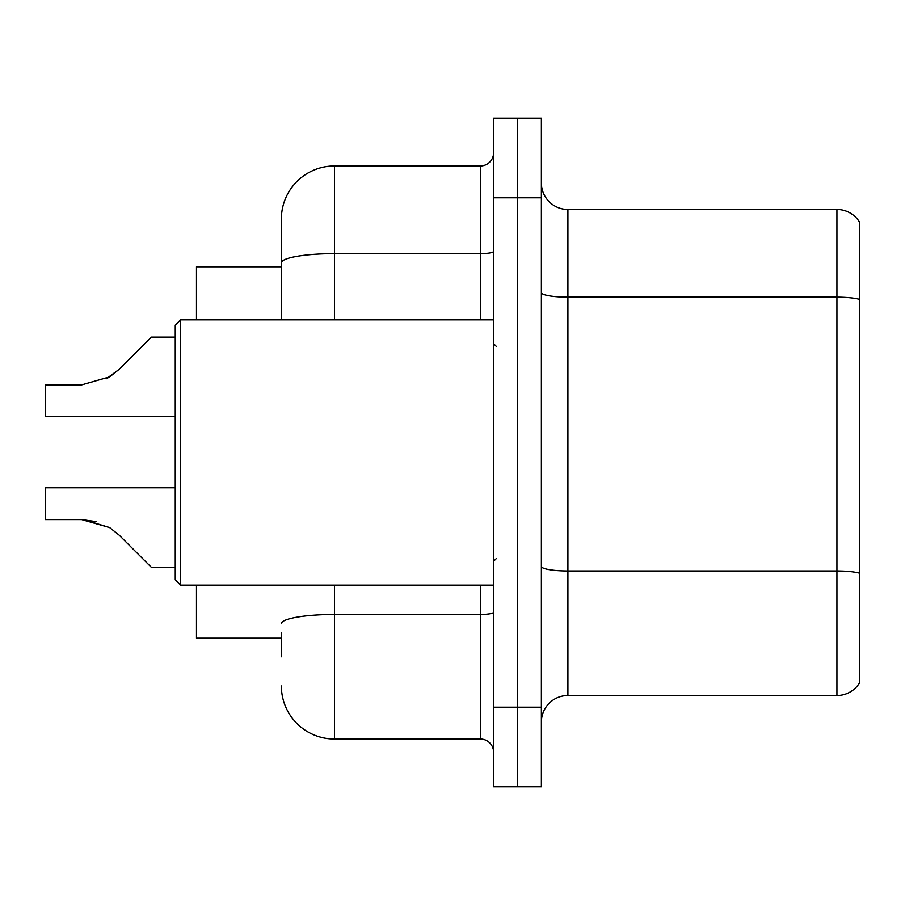 <?xml version="1.0" encoding="UTF-8"?>
<svg xmlns="http://www.w3.org/2000/svg" width="905" height="905" viewBox="0 0 905 905"><rect width="100%" height="100%" fill="white"/><g stroke="black" fill="none" stroke-linecap="round" stroke-linejoin="round"><path stroke-width="1.36" d="M281.376 313.978L281.376 248.208L281.376 266.783L196.476 266.783L196.476 319.85M281.376 638.217L196.476 638.217L196.476 585.15M541.382 722.054A26.528 26.528 0 0 1 567.91 695.526L836.933 695.526L836.933 209.474L567.91 209.474A26.528 26.528 0 0 1 541.382 182.946A26.528 26.528 0 0 0 567.91 209.474L567.91 695.526M517.502 707.201L517.502 786.784L541.382 786.784L541.382 707.201L517.502 707.201L517.502 786.784L493.621 786.784L493.621 707.201L517.502 707.201L517.502 197.799L517.502 707.201M493.621 707.201L493.621 118.216L517.502 118.216L517.502 197.799L517.502 118.216L541.382 118.216L541.382 707.201M859.75 222.472A26.528 26.528 0 0 0 836.933 209.474A26.528 26.528 0 0 1 859.75 222.472L859.75 682.528A26.528 26.528 0 0 1 836.933 695.526M859.75 300.856L859.75 299.431L859.75 300.856M281.376 656.792L281.376 632.912M334.443 585.15L334.443 739.034L480.363 739.034L480.363 585.15M281.376 319.85L281.376 219.033A53.067 53.067 0 0 1 334.443 165.966L480.363 165.966A13.27 13.27 0 0 0 493.621 152.696M281.376 219.033L281.376 248.208M493.621 752.304A13.27 13.27 0 0 0 480.363 739.034M334.443 739.034A53.067 53.067 0 0 1 281.376 685.967M175.253 487.784L45.25 487.784L45.25 519.583L81.642 519.583L45.25 519.583L81.642 519.583L45.25 519.583L81.642 519.583L109.652 527.581L83.633 519.617L109.652 527.581L83.633 519.617L109.652 527.581L119.155 535.127L151.373 567.345L175.253 567.345M109.652 527.581L119.155 535.127M175.253 337.124L151.373 337.124L119.155 369.342L106.394 378.754L109.652 376.887L81.642 384.885L45.25 384.885L45.25 416.685L175.253 416.685M119.155 369.342L109.652 376.887M96.202 521.619L81.642 519.583M180.559 585.15L175.253 579.845L175.253 325.155L180.559 319.85L180.559 585.15L493.621 585.15M859.75 299.431A26.528 4.604 180 0 0 836.933 297.168L567.91 297.168A26.528 4.604 0 0 1 541.382 292.564M859.75 573.227A26.528 4.604 180 0 0 836.933 570.976L567.91 570.976A26.528 4.604 -0 0 1 541.382 566.36M541.382 197.799L493.621 197.799M493.621 612.176A13.27 2.308 0 0 1 480.363 614.484L334.443 614.484A53.067 9.22 180 0 0 281.376 623.692M334.443 165.966L334.443 253.66L480.363 253.66L480.363 165.966M281.376 262.88A53.067 9.22 180 0 1 334.443 253.66L334.443 319.85M480.363 319.85L480.363 253.66A13.27 2.308 0 0 0 493.621 251.352M496.279 346.377L493.621 343.719M180.559 319.85L493.621 319.85M496.279 558.623L493.621 561.281"/></g></svg>
